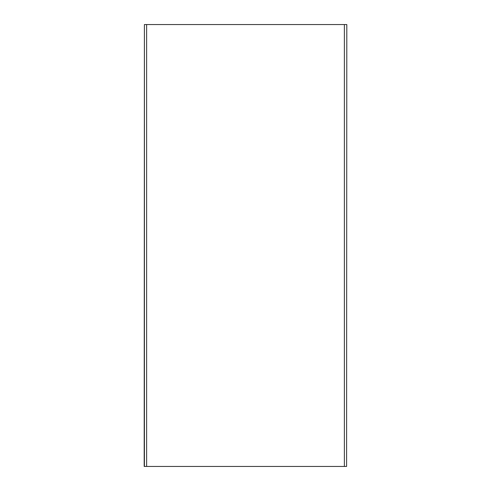 <?xml version="1.0" encoding="UTF-8"?>
<svg xmlns="http://www.w3.org/2000/svg" width="491" height="491" viewBox="0 0 491 491"><rect width="100%" height="100%" fill="white"/><g stroke="black" fill="none" stroke-linecap="round" stroke-linejoin="round"><path stroke-width="0.74" d="M144.409 466.45L144.409 24.55L146.619 24.55L146.619 466.45L144.194 466.45L144.409 24.55M346.591 466.45L346.806 24.55L346.591 466.45L146.619 466.45M344.381 466.45L344.381 24.55L146.619 24.55M344.381 24.55L346.591 24.55"/></g></svg>
